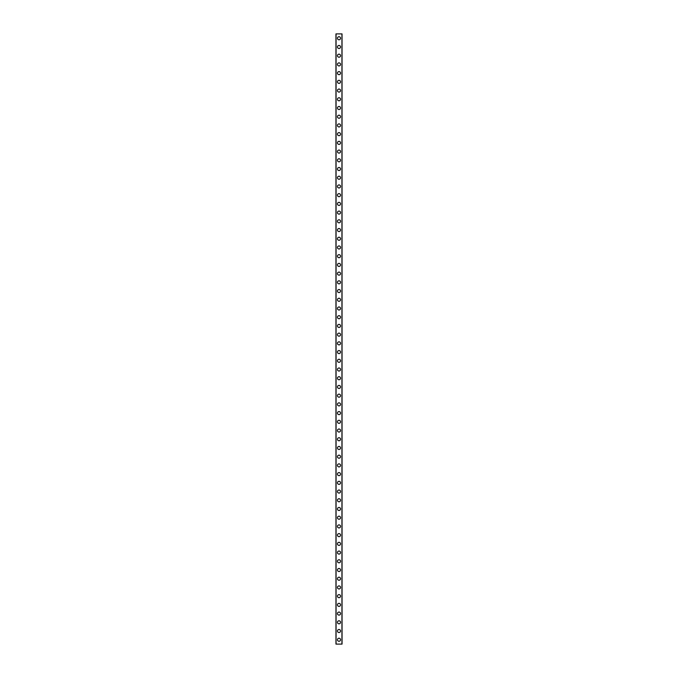 <?xml version="1.0" encoding="UTF-8"?>
<svg xmlns="http://www.w3.org/2000/svg" width="678" height="678" viewBox="0 0 678 678"><rect width="100%" height="100%" fill="white"/><g stroke="black" fill="none" stroke-linecap="round" stroke-linejoin="round"><path stroke-width="1.02" d="M337.474 639.744A1.526 1.526 0 0 1 339 638.218A1.526 1.526 0 0 1 340.526 639.744A1.526 1.526 0 0 1 339 641.269A1.526 1.526 0 0 1 337.474 639.744M337.474 631.023A1.526 1.526 0 0 1 339 629.498A1.526 1.526 0 0 1 340.526 631.023A1.526 1.526 0 0 1 339 632.549A1.526 1.526 0 0 1 337.474 631.023M337.474 622.311A1.526 1.526 0 0 1 339 620.785A1.526 1.526 0 0 1 340.526 622.311A1.526 1.526 0 0 1 339 623.836A1.526 1.526 0 0 1 337.474 622.311M337.474 613.59A1.526 1.526 0 0 1 339 612.065A1.526 1.526 0 0 1 340.526 613.59A1.526 1.526 0 0 1 339 615.115A1.526 1.526 0 0 1 337.474 613.59M337.474 604.869A1.526 1.526 0 0 1 339 603.344A1.526 1.526 0 0 1 340.526 604.869A1.526 1.526 0 0 1 339 606.395A1.526 1.526 0 0 1 337.474 604.869M337.474 596.157A1.526 1.526 0 0 1 339 594.631A1.526 1.526 0 0 1 340.526 596.157A1.526 1.526 0 0 1 339 597.682A1.526 1.526 0 0 1 337.474 596.157M337.474 587.436A1.526 1.526 0 0 1 339 585.911A1.526 1.526 0 0 1 340.526 587.436A1.526 1.526 0 0 1 339 588.962A1.526 1.526 0 0 1 337.474 587.436M337.474 578.724A1.526 1.526 0 0 1 339 577.198A1.526 1.526 0 0 1 340.526 578.724A1.526 1.526 0 0 1 339 580.249A1.526 1.526 0 0 1 337.474 578.724M337.474 570.003A1.526 1.526 0 0 1 339 568.478A1.526 1.526 0 0 1 340.526 570.003A1.526 1.526 0 0 1 339 571.529A1.526 1.526 0 0 1 337.474 570.003M337.474 561.291A1.526 1.526 0 0 1 339 559.765A1.526 1.526 0 0 1 340.526 561.291A1.526 1.526 0 0 1 339 562.816A1.526 1.526 0 0 1 337.474 561.291M337.474 552.57A1.526 1.526 0 0 1 339 551.045A1.526 1.526 0 0 1 340.526 552.57A1.526 1.526 0 0 1 339 554.096A1.526 1.526 0 0 1 337.474 552.57M337.474 543.849A1.526 1.526 0 0 1 339 542.324A1.526 1.526 0 0 1 340.526 543.849A1.526 1.526 0 0 1 339 545.375A1.526 1.526 0 0 1 337.474 543.849M337.474 535.137A1.526 1.526 0 0 1 339 533.611A1.526 1.526 0 0 1 340.526 535.137A1.526 1.526 0 0 1 339 536.662A1.526 1.526 0 0 1 337.474 535.137M337.474 526.416A1.526 1.526 0 0 1 339 524.891A1.526 1.526 0 0 1 340.526 526.416A1.526 1.526 0 0 1 339 527.942A1.526 1.526 0 0 1 337.474 526.416M337.474 517.704A1.526 1.526 0 0 1 339 516.178A1.526 1.526 0 0 1 340.526 517.704A1.526 1.526 0 0 1 339 519.229A1.526 1.526 0 0 1 337.474 517.704M337.474 508.983A1.526 1.526 0 0 1 339 507.458A1.526 1.526 0 0 1 340.526 508.983A1.526 1.526 0 0 1 339 510.509A1.526 1.526 0 0 1 337.474 508.983M337.474 500.271A1.526 1.526 0 0 1 339 498.745A1.526 1.526 0 0 1 340.526 500.271A1.526 1.526 0 0 1 339 501.796A1.526 1.526 0 0 1 337.474 500.271M337.474 491.55A1.526 1.526 0 0 1 339 490.025A1.526 1.526 0 0 1 340.526 491.55A1.526 1.526 0 0 1 339 493.075A1.526 1.526 0 0 1 337.474 491.55M337.474 482.829A1.526 1.526 0 0 1 339 481.304A1.526 1.526 0 0 1 340.526 482.829A1.526 1.526 0 0 1 339 484.355A1.526 1.526 0 0 1 337.474 482.829M337.474 474.117A1.526 1.526 0 0 1 339 472.591A1.526 1.526 0 0 1 340.526 474.117A1.526 1.526 0 0 1 339 475.642A1.526 1.526 0 0 1 337.474 474.117M337.474 465.396A1.526 1.526 0 0 1 339 463.871A1.526 1.526 0 0 1 340.526 465.396A1.526 1.526 0 0 1 339 466.922A1.526 1.526 0 0 1 337.474 465.396M337.474 456.684A1.526 1.526 0 0 1 339 455.158A1.526 1.526 0 0 1 340.526 456.684A1.526 1.526 0 0 1 339 458.209A1.526 1.526 0 0 1 337.474 456.684M337.474 447.963A1.526 1.526 0 0 1 339 446.438A1.526 1.526 0 0 1 340.526 447.963A1.526 1.526 0 0 1 339 449.489A1.526 1.526 0 0 1 337.474 447.963M337.474 439.251A1.526 1.526 0 0 1 339 437.725A1.526 1.526 0 0 1 340.526 439.251A1.526 1.526 0 0 1 339 440.776A1.526 1.526 0 0 1 337.474 439.251M337.474 430.53A1.526 1.526 0 0 1 339 429.005A1.526 1.526 0 0 1 340.526 430.53A1.526 1.526 0 0 1 339 432.056A1.526 1.526 0 0 1 337.474 430.53M337.474 421.809A1.526 1.526 0 0 1 339 420.284A1.526 1.526 0 0 1 340.526 421.809A1.526 1.526 0 0 1 339 423.335A1.526 1.526 0 0 1 337.474 421.809M337.474 413.097A1.526 1.526 0 0 1 339 411.571A1.526 1.526 0 0 1 340.526 413.097A1.526 1.526 0 0 1 339 414.622A1.526 1.526 0 0 1 337.474 413.097M337.474 404.376A1.526 1.526 0 0 1 339 402.851A1.526 1.526 0 0 1 340.526 404.376A1.526 1.526 0 0 1 339 405.902A1.526 1.526 0 0 1 337.474 404.376M337.474 395.664A1.526 1.526 0 0 1 339 394.138A1.526 1.526 0 0 1 340.526 395.664A1.526 1.526 0 0 1 339 397.189A1.526 1.526 0 0 1 337.474 395.664M337.474 386.943A1.526 1.526 0 0 1 339 385.418A1.526 1.526 0 0 1 340.526 386.943A1.526 1.526 0 0 1 339 388.469A1.526 1.526 0 0 1 337.474 386.943M337.474 378.231A1.526 1.526 0 0 1 339 376.705A1.526 1.526 0 0 1 340.526 378.231A1.526 1.526 0 0 1 339 379.756A1.526 1.526 0 0 1 337.474 378.231M337.474 369.51A1.526 1.526 0 0 1 339 367.985A1.526 1.526 0 0 1 340.526 369.51A1.526 1.526 0 0 1 339 371.036A1.526 1.526 0 0 1 337.474 369.51M337.474 360.789A1.526 1.526 0 0 1 339 359.264A1.526 1.526 0 0 1 340.526 360.789A1.526 1.526 0 0 1 339 362.315A1.526 1.526 0 0 1 337.474 360.789M337.474 352.077A1.526 1.526 0 0 1 339 350.551A1.526 1.526 0 0 1 340.526 352.077A1.526 1.526 0 0 1 339 353.602A1.526 1.526 0 0 1 337.474 352.077M337.474 343.356A1.526 1.526 0 0 1 339 341.831A1.526 1.526 0 0 1 340.526 343.356A1.526 1.526 0 0 1 339 344.882A1.526 1.526 0 0 1 337.474 343.356M337.474 334.644A1.526 1.526 0 0 1 339 333.118A1.526 1.526 0 0 1 340.526 334.644A1.526 1.526 0 0 1 339 336.169A1.526 1.526 0 0 1 337.474 334.644M337.474 325.923A1.526 1.526 0 0 1 339 324.398A1.526 1.526 0 0 1 340.526 325.923A1.526 1.526 0 0 1 339 327.449A1.526 1.526 0 0 1 337.474 325.923M337.474 317.211A1.526 1.526 0 0 1 339 315.685A1.526 1.526 0 0 1 340.526 317.211A1.526 1.526 0 0 1 339 318.736A1.526 1.526 0 0 1 337.474 317.211M337.474 308.49A1.526 1.526 0 0 1 339 306.964A1.526 1.526 0 0 1 340.526 308.49A1.526 1.526 0 0 1 339 310.016A1.526 1.526 0 0 1 337.474 308.49M337.474 299.769A1.526 1.526 0 0 1 339 298.244A1.526 1.526 0 0 1 340.526 299.769A1.526 1.526 0 0 1 339 301.295A1.526 1.526 0 0 1 337.474 299.769M337.474 291.057A1.526 1.526 0 0 1 339 289.531A1.526 1.526 0 0 1 340.526 291.057A1.526 1.526 0 0 1 339 292.582A1.526 1.526 0 0 1 337.474 291.057M337.474 282.336A1.526 1.526 0 0 1 339 280.811A1.526 1.526 0 0 1 340.526 282.336A1.526 1.526 0 0 1 339 283.862A1.526 1.526 0 0 1 337.474 282.336M337.474 273.624A1.526 1.526 0 0 1 339 272.098A1.526 1.526 0 0 1 340.526 273.624A1.526 1.526 0 0 1 339 275.149A1.526 1.526 0 0 1 337.474 273.624M337.474 264.903A1.526 1.526 0 0 1 339 263.378A1.526 1.526 0 0 1 340.526 264.903A1.526 1.526 0 0 1 339 266.429A1.526 1.526 0 0 1 337.474 264.903M337.474 256.191A1.526 1.526 0 0 1 339 254.665A1.526 1.526 0 0 1 340.526 256.191A1.526 1.526 0 0 1 339 257.716A1.526 1.526 0 0 1 337.474 256.191M337.474 247.47A1.526 1.526 0 0 1 339 245.945A1.526 1.526 0 0 1 340.526 247.47A1.526 1.526 0 0 1 339 248.996A1.526 1.526 0 0 1 337.474 247.47M337.474 238.749A1.526 1.526 0 0 1 339 237.224A1.526 1.526 0 0 1 340.526 238.749A1.526 1.526 0 0 1 339 240.275A1.526 1.526 0 0 1 337.474 238.749M337.474 230.037A1.526 1.526 0 0 1 339 228.511A1.526 1.526 0 0 1 340.526 230.037A1.526 1.526 0 0 1 339 231.562A1.526 1.526 0 0 1 337.474 230.037M337.474 221.316A1.526 1.526 0 0 1 339 219.791A1.526 1.526 0 0 1 340.526 221.316A1.526 1.526 0 0 1 339 222.842A1.526 1.526 0 0 1 337.474 221.316M337.474 212.604A1.526 1.526 0 0 1 339 211.078A1.526 1.526 0 0 1 340.526 212.604A1.526 1.526 0 0 1 339 214.129A1.526 1.526 0 0 1 337.474 212.604M337.474 203.883A1.526 1.526 0 0 1 339 202.358A1.526 1.526 0 0 1 340.526 203.883A1.526 1.526 0 0 1 339 205.409A1.526 1.526 0 0 1 337.474 203.883M337.474 195.171A1.526 1.526 0 0 1 339 193.645A1.526 1.526 0 0 1 340.526 195.171A1.526 1.526 0 0 1 339 196.696A1.526 1.526 0 0 1 337.474 195.171M337.474 186.45A1.526 1.526 0 0 1 339 184.924A1.526 1.526 0 0 1 340.526 186.45A1.526 1.526 0 0 1 339 187.976A1.526 1.526 0 0 1 337.474 186.45M337.474 177.729A1.526 1.526 0 0 1 339 176.204A1.526 1.526 0 0 1 340.526 177.729A1.526 1.526 0 0 1 339 179.255A1.526 1.526 0 0 1 337.474 177.729M337.474 169.017A1.526 1.526 0 0 1 339 167.491A1.526 1.526 0 0 1 340.526 169.017A1.526 1.526 0 0 1 339 170.542A1.526 1.526 0 0 1 337.474 169.017M337.474 160.296A1.526 1.526 0 0 1 339 158.771A1.526 1.526 0 0 1 340.526 160.296A1.526 1.526 0 0 1 339 161.822A1.526 1.526 0 0 1 337.474 160.296M337.474 151.584A1.526 1.526 0 0 1 339 150.058A1.526 1.526 0 0 1 340.526 151.584A1.526 1.526 0 0 1 339 153.109A1.526 1.526 0 0 1 337.474 151.584M337.474 142.863A1.526 1.526 0 0 1 339 141.338A1.526 1.526 0 0 1 340.526 142.863A1.526 1.526 0 0 1 339 144.389A1.526 1.526 0 0 1 337.474 142.863M337.474 134.151A1.526 1.526 0 0 1 339 132.625A1.526 1.526 0 0 1 340.526 134.151A1.526 1.526 0 0 1 339 135.676A1.526 1.526 0 0 1 337.474 134.151M337.474 125.43A1.526 1.526 0 0 1 339 123.904A1.526 1.526 0 0 1 340.526 125.43A1.526 1.526 0 0 1 339 126.956A1.526 1.526 0 0 1 337.474 125.43M337.474 116.709A1.526 1.526 0 0 1 339 115.184A1.526 1.526 0 0 1 340.526 116.709A1.526 1.526 0 0 1 339 118.235A1.526 1.526 0 0 1 337.474 116.709M337.474 107.997A1.526 1.526 0 0 1 339 106.471A1.526 1.526 0 0 1 340.526 107.997A1.526 1.526 0 0 1 339 109.522A1.526 1.526 0 0 1 337.474 107.997M337.474 99.276A1.526 1.526 0 0 1 339 97.751A1.526 1.526 0 0 1 340.526 99.276A1.526 1.526 0 0 1 339 100.802A1.526 1.526 0 0 1 337.474 99.276M337.474 90.564A1.526 1.526 0 0 1 339 89.038A1.526 1.526 0 0 1 340.526 90.564A1.526 1.526 0 0 1 339 92.089A1.526 1.526 0 0 1 337.474 90.564M337.474 81.843A1.526 1.526 0 0 1 339 80.318A1.526 1.526 0 0 1 340.526 81.843A1.526 1.526 0 0 1 339 83.369A1.526 1.526 0 0 1 337.474 81.843M337.474 73.131A1.526 1.526 0 0 1 339 71.605A1.526 1.526 0 0 1 340.526 73.131A1.526 1.526 0 0 1 339 74.656A1.526 1.526 0 0 1 337.474 73.131M337.474 64.41A1.526 1.526 0 0 1 339 62.885A1.526 1.526 0 0 1 340.526 64.41A1.526 1.526 0 0 1 339 65.936A1.526 1.526 0 0 1 337.474 64.41M337.474 55.689A1.526 1.526 0 0 1 339 54.164A1.526 1.526 0 0 1 340.526 55.689A1.526 1.526 0 0 1 339 57.215A1.526 1.526 0 0 1 337.474 55.689M337.474 46.977A1.526 1.526 0 0 1 339 45.451A1.526 1.526 0 0 1 340.526 46.977A1.526 1.526 0 0 1 339 48.502A1.526 1.526 0 0 1 337.474 46.977M337.474 38.256A1.526 1.526 0 0 1 339 36.731A1.526 1.526 0 0 1 340.526 38.256A1.526 1.526 0 0 1 339 39.782A1.526 1.526 0 0 1 337.474 38.256M335.966 33.9L342.034 33.9L342.051 644.1L335.966 644.1L335.949 33.9L335.966 644.1M336.059 33.9L336.059 644.1M341.941 33.9L341.941 644.1M342.034 33.9L342.034 644.1"/></g></svg>
